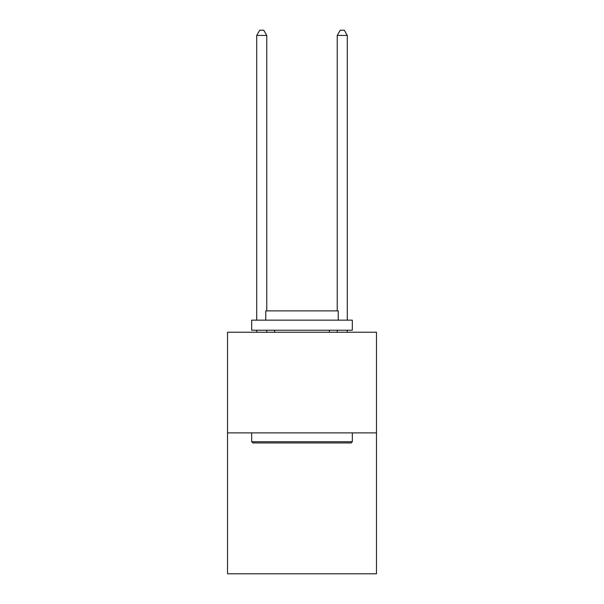 <?xml version="1.0" encoding="UTF-8"?>
<svg xmlns="http://www.w3.org/2000/svg" width="604" height="604" viewBox="0 0 604 604"><rect width="100%" height="100%" fill="white"/><g stroke="black" fill="none" stroke-linecap="round" stroke-linejoin="round"><path stroke-width="0.91" d="M376.481 432.887L376.481 573.8L227.519 573.8L227.519 332.238L376.481 332.238L376.481 432.887L227.519 432.887M252.88 442.951L251.672 441.743L352.328 441.743L351.12 442.951L252.88 442.951M352.328 320.158L352.328 330.222L251.672 330.222L251.672 320.158L352.328 320.158M265.768 320.158L265.768 310.894L338.232 310.894L338.232 320.158M352.328 432.887L352.328 441.743M251.672 432.887L251.672 441.743M329.376 330.222L329.376 332.238M274.624 330.222L274.624 332.238M266.772 332.238L266.772 330.222M266.772 310.894L266.772 35.432L256.708 35.432L256.708 320.158M256.708 332.238L256.708 330.222M256.708 35.432L259.728 30.2L263.752 30.2L266.772 35.432M347.292 332.238L347.292 330.222M347.292 320.158L347.292 35.432L337.228 35.432L337.228 310.894M337.228 330.222L337.228 332.238M337.228 35.432L340.248 30.2L344.272 30.2L347.292 35.432"/></g></svg>
